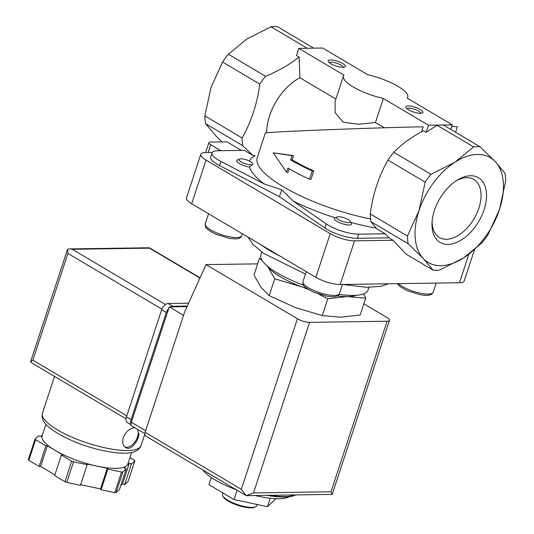 <?xml version="1.0" encoding="UTF-8"?>
<svg xmlns="http://www.w3.org/2000/svg" width="534" height="534" viewBox="0 0 534 534"><rect width="100%" height="100%" fill="white"/><g stroke="black" fill="none" stroke-linecap="round" stroke-linejoin="round"><path stroke-width="0.8" d="M212.031 152.884A22.561 6.228 -161.8 0 0 220.902 161.455L264.17 183.923L281.738 189.77L293.44 201.271L326.254 223.9L324.899 228.018L279.462 196.692L219.547 165.573A22.561 6.228 -161.8 0 1 210.676 157.009L212.031 152.884A22.561 6.228 -161.8 0 1 217.945 150.735L244.372 150.348L252.802 155.341L242.756 145.675L205.557 123.628A67.684 40.637 -59.3 0 1 204.862 115.911L211.03 87.382L222.578 62.037A67.684 40.637 -59.3 0 1 228.372 54.228L246.995 38.915L270.992 26.793A67.684 40.637 -59.3 0 1 277.48 26.7L313.685 48.16M239.452 159.072L237.31 160.046A9.025 2.49 18.2 0 0 239.579 163.658A9.025 2.49 18.2 0 0 249.425 166.962L252.936 164.011L252.589 163.397A7.222 1.996 18.2 0 0 247.756 160.347A7.222 1.996 18.2 0 0 240.874 158.832A7.222 1.996 18.2 0 0 239.452 159.072A7.222 1.996 18.2 0 0 241.268 161.962A7.222 1.996 18.2 0 0 249.144 164.605A7.222 1.996 18.2 0 0 252.589 163.397M262.201 260.519L259.511 258.262L253.977 275.11L260.959 287.245L269.183 295.622L295.108 307.484L322.262 315.587L340.585 317.183L360.136 315.027L365.677 298.186L347.354 296.584L327.803 298.74L322.262 315.587M202.84 469.94A47.379 13.083 18.2 0 0 236.268 489.758M255.072 495.519A47.379 13.083 18.2 0 0 289.027 496.867M270.224 498.282L267.461 506.686L275.858 498.729M267.461 506.686L234.039 499.557L208.954 484.685L211.31 477.509M234.039 499.557L237.103 490.252M222.978 493.002L222.511 494.417A18.049 4.986 18.2 0 0 222.791 496.013L223.359 497.041A17.148 4.733 18.2 0 0 237.91 505.378A17.148 4.733 18.2 0 0 254.564 507.3L255.632 506.813A18.049 4.986 18.2 0 0 256.807 505.691L257.201 504.496M222.791 496.013A18.049 4.986 18.2 0 0 238.104 504.79A18.049 4.986 18.2 0 0 255.632 506.813M308.312 289.441L301.877 286.885L274.723 278.781L269.183 295.622M274.723 278.781L267.734 266.646A49.635 13.704 18.2 0 0 301.877 286.885A49.635 13.704 18.2 0 0 307.41 288.861M327.803 298.74L318.745 294.147M363.554 293.914L365.677 298.186M309.506 179.224L312.216 170.98A92.502 25.545 -161.8 0 1 290.676 159.873L292.051 155.694L273.241 152.804L286.598 172.275L287.966 168.11A92.502 25.545 18.2 0 0 309.506 179.224L311.075 179.197L313.778 170.96A90.246 24.918 -161.8 0 1 292.165 159.846L293.54 155.674L273.241 152.804M298.833 48.38L322.683 48.027L367.819 74.78A33.842 9.345 -161.8 0 1 407.736 97.201A33.842 9.345 -161.8 0 1 407.208 98.129L452.338 124.883L440.416 125.056A67.684 40.637 -59.3 0 1 443.607 125.17L480.073 146.79L495.218 161.602L504.984 173.23A67.684 40.637 -59.3 0 1 505.678 180.939L499.504 209.468L487.963 234.813A67.684 40.637 -59.3 0 1 482.169 242.623L463.545 257.935A60.916 36.572 -59.3 0 1 423.288 258.523A60.916 36.572 -59.3 0 1 419.003 210.656L425.171 182.127A67.684 40.637 -59.3 0 1 430.965 174.318L454.961 162.189L473.585 146.883L437.119 125.263A67.684 40.637 -59.3 0 1 440.416 125.056L428.488 125.23L383.352 98.476A33.842 9.345 -161.8 0 1 343.435 76.062A33.842 9.345 -161.8 0 1 343.969 75.134L298.833 48.38L296.503 55.469L299.1 57.011C289.675 64.541 278.501 70.969 265.572 76.282L228.372 54.228M307.197 48.254L270.992 26.793M450.836 129.455L452.338 124.883M451.831 126.438L457.398 126.732L455.575 132.265M222.578 62.037L259.778 84.092C257.168 103.876 251.267 121.832 242.069 137.966L204.862 115.911M259.778 84.092A67.684 40.637 -59.3 0 1 265.572 76.282M299.1 57.011L299.914 77.744L335.879 99.057M473.585 146.883A67.684 40.637 -59.3 0 1 480.073 146.79M312.216 170.98L313.778 170.96M290.676 159.873L292.165 159.846M292.051 155.694L293.54 155.674M286.598 172.275L288.086 172.255L289.214 168.844M408.176 105.946A9.025 2.49 18.2 0 0 405.953 107.608A9.025 2.49 18.2 0 0 413.61 111.993A9.025 2.49 18.2 0 0 422.374 113.008A9.025 2.49 18.2 0 0 419.056 108.843A9.025 2.49 18.2 0 0 408.176 105.946M330.579 59.948A9.025 2.49 18.2 0 0 328.35 61.61A9.025 2.49 18.2 0 0 336.006 65.996A9.025 2.49 18.2 0 0 344.777 67.01A9.025 2.49 18.2 0 0 341.46 62.845A9.025 2.49 18.2 0 0 330.579 59.948M437.119 125.263L426.159 132.319L428.488 125.23M370.583 218.98A90.246 24.918 18.2 0 1 257.214 157.73L265.305 133.12C262.267 132.072 365.59 127.92 423.195 126.785L421.533 131.838M384.34 127.786L375.449 122.513L383.352 98.476M343.435 76.062L335.085 101.46L335.112 112.734L343.302 122.253L358.548 124.255L375.449 122.513M266.68 132.846A45.123 27.094 -59.3 0 1 299.914 77.744M408.15 243.711A67.684 40.637 -59.3 0 1 407.455 236.001L419.003 210.656A60.916 36.572 -59.3 0 1 454.961 162.189A60.916 36.572 -59.3 0 1 495.218 161.602A60.916 36.572 -59.3 0 1 499.504 209.468A60.916 36.572 -59.3 0 1 463.545 257.935L439.542 270.057A67.684 40.637 -59.3 0 1 433.061 270.151L423.288 258.523L408.15 243.711L370.943 221.657L376.73 228.799L385.161 233.799L358.728 234.186A22.561 6.228 -161.8 0 1 326.254 223.9M221.877 141.91L215.322 135.249L205.557 123.628M242.756 145.675A67.684 40.637 -59.3 0 1 242.069 137.966M249.471 161.094A96.561 26.667 18.2 0 1 255.219 155.688L252.802 155.341M426.159 132.319L423.555 130.777C411.754 136.904 401.822 144.067 393.758 152.263L430.965 174.318M425.171 182.127L387.964 160.073A67.684 40.637 -59.3 0 1 393.758 152.263M387.964 160.073C378.84 175.993 372.932 193.949 370.256 213.947L407.455 236.001M484.091 209.695A37.594 22.568 -59.3 0 1 452.719 243.738A37.594 22.568 -59.3 0 1 432.013 222.778A37.594 22.568 -59.3 0 1 457.338 180.065A37.594 22.568 -59.3 0 1 484.091 209.695M218.766 150.721L219.107 149.687L210.723 144.714A6.315 1.742 -161.8 0 1 208.901 142.685A6.315 1.742 -161.8 0 1 210.556 142.077L227.01 141.837L241.435 150.388M281.738 189.77L279.462 196.692M385.161 233.799L388.972 237.837L357.373 238.304A22.561 6.228 -161.8 0 1 324.899 228.018M337.121 216.971L334.985 217.939A9.025 2.49 18.2 0 0 342.194 223.686A9.025 2.49 18.2 0 0 351.405 223.339L350.264 221.29A7.222 1.996 18.2 0 0 349.556 220.489A7.222 1.996 18.2 0 0 338.549 216.731A7.222 1.996 18.2 0 0 337.121 216.971A7.222 1.996 18.2 0 0 342.888 221.57A7.222 1.996 18.2 0 0 350.264 221.29M370.943 221.657A67.684 40.637 -59.3 0 1 370.256 213.947M219.107 149.687A6.315 1.742 -161.8 0 1 220.475 150.695M433.061 270.151L406.261 254.264L393.071 240.273L354.556 240.841A18.049 4.986 -161.8 0 1 330.212 233.652L206.051 160.06A18.049 4.986 -161.8 0 1 200.831 154.246A18.049 4.986 -161.8 0 1 205.563 152.524L212.265 152.424M388.972 237.837L393.071 240.273M474.439 249.865L464.193 281.031A18.049 4.986 -161.8 0 1 459.467 282.753L340.198 284.509A18.049 4.986 -161.8 0 1 315.854 277.326L191.693 203.728A18.049 4.986 -161.8 0 1 186.473 197.914L200.831 154.246M261.814 252.095L260.919 254.818A56.404 15.573 18.2 0 0 303.445 285.083M339.05 294.361A56.404 15.573 18.2 0 0 368.08 290.049L368.974 287.325M337.234 295.963A49.635 13.704 18.2 0 0 347.354 296.584A49.635 13.704 18.2 0 0 356.218 295.309M267.34 266.086A49.635 13.704 18.2 0 0 267.734 266.646M343.249 67.304A7.316 2.023 18.2 0 0 338.89 64.02A7.316 2.023 18.2 0 0 331.24 62.211A7.316 2.023 18.2 0 0 329.405 62.752M420.852 113.301A7.316 2.023 18.2 0 0 416.493 110.017A7.316 2.023 18.2 0 0 408.844 108.208A7.316 2.023 18.2 0 0 407.008 108.749M456.076 180.872A33.729 20.252 -59.3 0 1 473.798 179.471A33.729 20.252 -59.3 0 1 478.885 208.16A33.729 20.252 -59.3 0 1 439.395 237.503A33.729 20.252 -59.3 0 1 432.119 221.29M187.033 306.623L169.278 306.883L131.351 422.24A4.512 2.71 120.7 0 0 132.031 426.079L144.827 433.661M363.828 303.799L386.856 317.45A9.025 2.49 -161.8 0 1 389.466 320.353L332.195 494.384L246.234 495.652L253.503 492.915L309.58 322.356A9.025 2.49 -161.8 0 1 297.411 318.765L206.057 264.617L184.791 311.576L145.108 432.286A4.512 2.71 120.7 0 0 145.789 436.124L246.181 495.632M309.58 322.356L387.103 321.214A9.025 2.49 -161.8 0 0 389.466 320.353M332.195 494.384L331.027 491.774L387.103 321.214M145.108 432.286L241.328 489.324L246.141 495.585M206.057 264.617L257.675 263.856M169.278 306.883L183.556 315.347M134.695 427.661C129.755 428.321 125.944 431.619 123.254 437.553C122.039 442.259 122.86 445.603 125.71 447.579C130.877 451.243 138.5 440.884 139.014 433.528M129.949 457.605L134.301 460.181A54.148 14.952 -161.8 0 1 134.828 460.889L128.053 481.488L124.642 484.658L122.553 483.877L120.784 485.519M131.638 452.452L127.826 464.046A45.123 12.462 -161.8 0 1 126.752 465.668L124.175 468.064L126.264 468.852L119.496 489.451L116.085 492.622A54.148 14.952 -161.8 0 1 114.777 492.642L101.1 489.718L100.499 488.91L80.634 484.672M134.828 460.889L131.417 464.059L129.328 463.278L126.752 465.668A45.123 12.462 -161.8 0 1 96.934 466.109L86.601 463.906L87.196 464.714L80.427 485.313L66.743 482.389A54.148 14.952 -161.8 0 1 64.914 481.701L54.642 475.614L61.417 455.015L62.905 454.995L55.142 450.396A45.123 12.462 -161.8 0 1 42.099 435.864L45.911 424.27M54.889 474.859L40.611 466.396L39.122 466.416L28.849 460.328A54.148 14.952 -161.8 0 1 28.322 459.62L35.097 439.021L38.508 435.851L40.597 436.632L42.393 434.963M126.264 468.852L122.86 472.023A54.148 14.952 -161.8 0 1 121.552 472.043L107.868 469.119L107.274 468.311L96.934 466.109A45.123 12.462 -161.8 0 1 55.142 450.396L47.386 445.797L45.897 445.817L35.624 439.729A54.148 14.952 -161.8 0 1 35.097 439.021M35.624 439.729L28.849 460.328M87.196 464.714L73.518 461.79A54.148 14.952 -161.8 0 1 71.689 461.102L64.914 481.701M73.518 461.79L66.743 482.389M121.552 472.043L114.777 492.642M122.86 472.023L116.085 492.622M71.689 461.102L61.417 455.015M69.607 248.911L149.373 247.756L149.493 248.15L72.27 249.285L69.607 248.911L67.571 249.224L67.931 253.45L161.882 309.139M126.778 415.832L32.854 360.156L30.571 361.752L32.461 363.354L126.024 418.816M30.571 361.752L67.571 249.224M131.417 464.059L124.642 484.658M129.328 463.278L122.553 483.877M107.868 469.119L101.1 489.718M107.274 468.311L100.499 488.91M47.386 445.797L40.611 466.396M45.897 445.817L39.122 466.416M43.661 431.058L42.366 434.99M131.157 424.817L127.459 422.628A6.768 4.065 -59.3 0 1 126.438 416.867L161.655 309.753A6.768 4.065 -59.3 0 1 168.163 303.506L188.582 303.205M170.753 306.863A6.768 4.065 -59.3 0 1 172.816 306.269L187.294 306.055M131.064 424.196A6.768 4.065 -59.3 0 1 131.097 419.631L166.314 312.517A6.768 4.065 -59.3 0 1 168.771 308.412M125.009 447.085A11.281 6.775 120.7 0 0 135.029 441.731A11.281 6.775 120.7 0 0 137.532 429.343M293.44 201.271A96.561 26.667 18.2 0 0 335.232 217.832M249.425 166.962A96.561 26.667 18.2 0 0 264.17 183.923M350.905 222.444A96.561 26.667 18.2 0 0 376.123 228.098M208.881 473.524A53.246 14.705 18.2 0 0 216.731 478.177M266.76 495.345A53.246 14.705 18.2 0 0 295.429 495.025M269.944 495.298A54.148 14.952 18.2 0 0 295.682 494.925M208.173 152.484L210.723 144.714M220.902 161.455L219.547 165.573M358.728 234.186L357.373 238.304M191.693 203.728L206.051 160.06M315.854 277.326L330.212 233.652M340.198 284.509L354.556 240.841M459.467 282.753L468.819 254.304M260.719 244.645A78.965 21.807 18.2 0 0 280.577 256.413M208.574 213.733L205.276 223.766A19.177 5.293 18.2 0 0 221.837 234.786A19.177 5.293 18.2 0 0 241.708 235.748L242.363 233.758M306.242 271.626L302.945 281.658A19.177 5.293 18.2 0 0 319.512 292.679A19.177 5.293 18.2 0 0 339.384 293.64L342.394 284.475M398.437 283.654A19.177 5.293 18.2 0 0 418.169 292.699A19.177 5.293 18.2 0 0 433.201 292.258L436.218 283.1M241.328 489.324L297.411 318.765M253.503 492.915L331.027 491.774M131.351 422.24L145.628 430.704M57.445 429.857A51.891 14.331 -161.8 0 1 42.44 413.149C41.332 419.223 42.66 423.916 58.126 433.695C75.594 443.487 94.458 449.795 114.71 452.632C120.971 453.373 126.271 453.379 130.616 452.652C136.123 451.751 139.594 449.388 141.029 445.563A51.891 14.331 -161.8 0 1 109.056 448.647A51.891 14.331 -161.8 0 1 57.445 429.857M72.27 249.285L165.44 304.513M149.493 248.15L199.963 278.067M32.854 360.156L67.931 253.45M172.816 306.269L168.163 303.506M131.097 419.631L126.438 416.867M166.314 312.517L161.655 309.753M207.853 472.917L217.585 478.684M266.533 495.352L284.589 497.127L296.283 494.911M407.395 98.236L407.736 97.201M205.663 152.524L208.901 142.685M247.956 237.076L253.089 244.452L263.469 253.283L305.448 274.049M342.728 284.468L366.377 287.292L380.575 286.344L388.392 283.801M205.276 223.766C205.717 227.204 203.154 227.504 215.629 234.146L229.273 238.364L235.407 238.905C239.025 238.818 241.121 237.763 241.708 235.748M302.945 281.658C303.392 285.096 300.829 285.396 313.298 292.038L326.948 296.257L333.076 296.804C336.694 296.717 338.796 295.662 339.384 293.64M397.249 283.667L399.919 286.531L407.122 290.663L420.772 294.881L426.9 295.422L430.291 294.901L431.893 294.067L433.201 292.258M54.515 376.43L42.44 413.149M144.814 434.055L141.029 445.563M149.373 247.756L200.083 277.813"/></g></svg>
